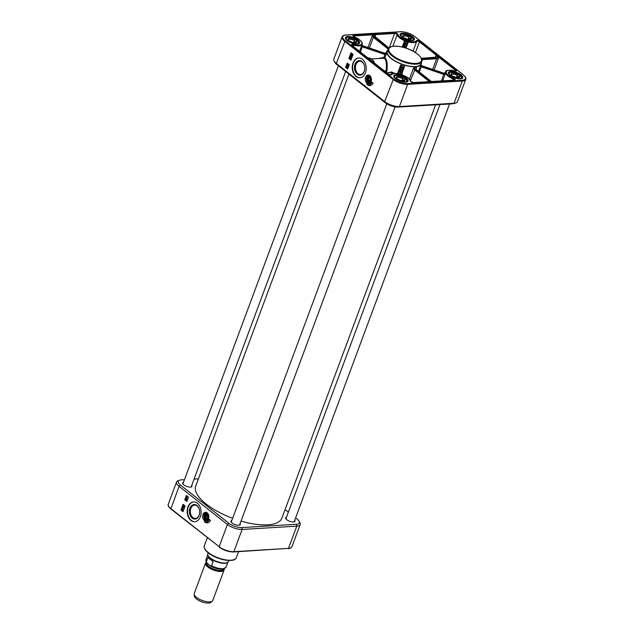 <?xml version="1.0" encoding="UTF-8"?>
<svg xmlns="http://www.w3.org/2000/svg" width="634" height="634" viewBox="0 0 634 634"><rect width="100%" height="100%" fill="white"/><g stroke="black" fill="none" stroke-linecap="round" stroke-linejoin="round"><path stroke-width="0.95" d="M348.922 74.083L195.716 486.048A45.981 17.372 20.4 0 0 232.63 518.319M240.999 521.093A45.981 17.372 20.4 0 0 281.9 518.105L435.606 104.816M224.095 568.809A9.914 3.749 -159.6 0 1 224.119 570.006A9.914 3.749 -159.6 0 1 213.523 570.061A9.914 3.749 -159.6 0 1 205.543 563.095A9.914 3.749 -159.6 0 1 206.343 562.207M207.96 557.563L213.135 561.653L211.59 565.805L210.116 565.655L206.89 562.992L206.415 561.716L207.96 557.563L213.135 561.653M227.646 562.366A10.738 4.058 -159.6 0 1 227.463 562.516A10.738 4.058 -159.6 0 1 216.606 561.787A10.738 4.058 -159.6 0 1 207.904 555.241A10.738 4.058 -159.6 0 1 207.865 555.004M228.826 560.519L228.494 561.407A11.016 4.161 -159.6 0 1 227.86 562.223A11.016 4.161 -159.6 0 1 216.717 561.47A11.016 4.161 -159.6 0 1 207.801 554.758A11.016 4.161 -159.6 0 1 207.849 553.736L208.182 552.84M224.119 570.006L212.81 600.414A9.914 3.749 -159.6 0 1 212.39 601.024A9.914 3.749 -159.6 0 1 202.214 600.469A9.914 3.749 -159.6 0 1 194.155 594.24A9.914 3.749 -159.6 0 1 194.234 593.503L205.543 563.095M212.39 601.024L210.995 602.3A9.027 3.416 -159.6 0 1 201.723 601.801A9.027 3.416 -159.6 0 1 194.376 596.119L194.155 594.24M199.678 512.399A6.641 4.676 86.5 0 1 199.171 515.054A6.641 4.676 86.5 0 1 195.407 518.398A6.641 4.676 86.5 0 1 191.111 515.22A6.641 4.676 86.5 0 1 190.842 508.484A6.641 4.676 86.5 0 1 194.606 505.139A6.641 4.676 86.5 0 1 199.575 510.576M199.116 515.41A7.299 5.143 -93.5 0 0 199.678 512.446A7.299 5.143 -93.5 0 0 199.567 510.536A7.299 5.143 -93.5 0 0 192.023 505.282A7.299 5.143 -93.5 0 0 190.961 516.821A7.299 5.143 -93.5 0 0 199.116 515.41M193.742 501.922A9.914 6.982 -93.5 0 0 188.322 506.891A9.914 6.982 -93.5 0 0 188.678 516.837A9.914 6.982 -93.5 0 0 194.939 521.703M187.933 506.915A9.914 6.982 86.5 0 1 193.544 501.93A9.914 6.982 86.5 0 1 201.113 511.4A9.914 6.982 86.5 0 1 194.741 521.719A9.914 6.982 86.5 0 1 188.338 516.979A9.914 6.982 86.5 0 1 187.933 506.915M179.588 480.192L178.035 480.746A11.016 4.161 20.4 0 0 176.545 482.006A11.016 4.161 20.4 0 0 179.065 486.318L227.408 524.476A11.016 4.161 20.4 0 0 242.125 529.461L296.767 526.149A11.016 4.161 20.4 0 0 300.183 524.54A11.016 4.161 20.4 0 0 299.874 522.614L299.066 521.18A9.637 3.638 -159.6 0 1 296.347 524.278L241.705 527.583A9.637 3.638 -159.6 0 1 228.826 523.224L180.484 485.065A9.637 3.638 -159.6 0 1 179.588 480.192A9.637 3.638 -159.6 0 1 181.269 479.883L184.462 479.684M204.314 521.671A5.508 3.875 -93.5 0 0 206.082 522.154A5.508 3.875 -93.5 0 0 209.204 519.381L210.528 520.427A6.609 4.652 86.5 0 1 207.199 522.844A6.609 4.652 86.5 0 1 204.314 521.671M185.16 505.964L183.028 511.693L180.952 510.061L183.083 504.331L185.16 505.964M188.441 497.119L186.848 501.423L184.771 499.79L186.372 495.487L188.441 497.119M202.991 514.475A4.406 3.099 86.5 0 1 205.487 512.256A4.406 3.099 86.5 0 1 208.848 516.464A4.406 3.099 86.5 0 1 206.018 521.053A4.406 3.099 86.5 0 1 203.173 518.945A4.406 3.099 86.5 0 1 202.991 514.475M206.074 512.304A4.406 3.099 -93.5 0 0 204.156 514.404A4.406 3.099 -93.5 0 0 206.597 520.934M207.952 513.691A3.305 2.33 -93.5 0 0 206.724 513.286A3.305 2.33 -93.5 0 0 204.6 516.726A3.305 2.33 -93.5 0 0 207.12 519.88A3.305 2.33 -93.5 0 0 208.293 519.333M207.136 519.88A3.305 2.33 86.5 0 1 205.012 518.303A3.305 2.33 86.5 0 1 204.822 515.101A3.305 2.33 86.5 0 1 205.091 514.475A3.305 2.33 86.5 0 1 206.732 513.286M295.61 517.883L297.14 519.095A9.637 3.638 -159.6 0 1 299.066 521.18M285.078 509.57L288.343 512.153M194.075 479.106L198.394 478.844M184.771 499.79L186.895 501.296M186.523 495.606L186.618 496.612L186.055 496.858L187.085 497.674L186.539 498.276L185.992 497.001L185.754 497.666M185.691 497.833L185.366 498.704M185.279 498.934L184.97 499.774M180.952 510.061L183.075 511.567M183.234 504.442L181.815 508.246M181.799 508.262L182.386 508.619L182.465 510.346L181.871 509.998L181.799 508.262L181.15 510.053M186.887 497.745L186.539 498.276M185.992 497.001L186.753 497.286M186.792 497.191L187.014 497.849M185.722 497.666L186.586 499.069M186.269 499.56L185.667 498.784L185.421 499.457L185.738 498.609L186.372 499.64L185.913 499.869L186.428 499.544M186.317 499.085L185.825 499.346M185.825 498.776L185.421 499.457M185.318 498.815L186.388 498.895L186.531 499.632L185.913 499.869M182.933 505.338L183.789 505.282L183.083 505.33L183.789 505.282L184.145 506.162L183.281 506.225L182.933 505.338L183.63 505.29L183.987 506.17L183.281 506.225M181.895 508.206L182.822 509.712L182.37 510.402M182.497 507.715L182.362 508.199L182.172 507.366L183.21 508.191L182.338 507.731L182.362 508.199M182.172 507.366L183.147 508.365M182.909 506.36L183.067 507.145M182.901 506.693L183.551 506.526L183.06 506.685L183.551 506.526L183.741 507.255L182.893 507.366L182.529 506.415L182.941 506.209L182.608 506.677L182.909 507.152L183.392 506.534L183.583 507.263L182.893 507.366M186.65 497.563L186.483 498.015L186.182 497.191L186.65 497.563M186.412 497.373L186.562 497.793M183.488 506.709L183.274 507.271L182.996 506.82L183.472 507.184M182.418 510.108L181.871 509.998M182.021 508.698L182.338 509.887L182.021 508.698M181.918 508.722L182.243 509.918L181.918 508.722M182.077 508.714L182.259 509.879M182.196 508.745L182.473 509.776M183.717 505.464L183.186 505.417L183.511 506.035L183.036 505.678L183.567 505.472L183.884 506.091L183.353 506.043L183.884 506.091M183.511 506.035L184.042 506.083M209.347 519.5A5.508 3.875 86.5 0 1 206.28 522.139A5.508 3.875 86.5 0 1 206.177 522.147M204.814 521.933A6.609 4.652 -93.5 0 0 207.294 522.836M231.838 520.451A4.985 1.886 20.4 0 0 231.133 521.948A4.985 1.886 20.4 0 0 238.788 525.277A4.985 1.886 20.4 0 0 239.66 525.118A4.985 1.886 20.4 0 0 240.096 523.525M183.488 482.292A4.985 1.886 20.4 0 0 182.782 483.782A4.985 1.886 20.4 0 0 190.438 487.118A4.985 1.886 20.4 0 0 191.31 486.96A4.985 1.886 20.4 0 0 191.745 485.359M286.481 517.146A4.985 1.886 20.4 0 0 285.776 518.636A4.985 1.886 20.4 0 0 293.431 521.972A4.985 1.886 20.4 0 0 294.303 521.814A4.985 1.886 20.4 0 0 294.739 520.213M231.18 522.036A4.818 1.823 -159.6 0 1 231.093 521.275A4.818 1.823 -159.6 0 1 231.735 520.728M239.993 523.803A4.818 1.823 -159.6 0 1 240.12 524.635A4.818 1.823 -159.6 0 1 239.557 525.15M182.83 483.869A4.818 1.823 -159.6 0 1 182.743 483.116A4.818 1.823 -159.6 0 1 183.385 482.569M191.642 485.636A4.818 1.823 -159.6 0 1 191.777 486.476A4.818 1.823 -159.6 0 1 191.214 486.991M285.823 518.723A4.818 1.823 -159.6 0 1 285.736 517.97A4.818 1.823 -159.6 0 1 286.378 517.423M294.636 520.49A4.818 1.823 -159.6 0 1 294.77 521.33A4.818 1.823 -159.6 0 1 294.208 521.845M205.559 515.038A2.425 1.704 -93.5 0 0 206.343 518.826A2.425 1.704 -93.5 0 0 208.626 516.797A2.425 1.704 -93.5 0 0 208.594 516.163A2.425 1.704 -93.5 0 0 207.286 514.245A2.425 1.704 -93.5 0 0 205.559 515.038M206.438 514.451A2.259 1.593 86.5 0 1 206.906 514.325A2.259 1.593 86.5 0 1 208.594 516.179M208.626 516.789A2.259 1.593 86.5 0 1 207.175 518.834A2.259 1.593 86.5 0 1 206.7 518.763M208.412 517.043A2.203 1.553 -93.5 0 0 206.747 514.388A2.203 1.553 -93.5 0 0 205.329 516.393A2.203 1.553 -93.5 0 0 205.329 516.401L205.329 516.417A2.037 1.434 86.5 0 1 206.914 514.578A2.037 1.434 86.5 0 1 208.182 517.019A2.037 1.434 86.5 0 1 206.803 518.628A2.037 1.434 86.5 0 1 205.361 516.948A2.203 1.553 -93.5 0 0 205.368 516.972A2.203 1.553 -93.5 0 0 207.017 518.786A2.203 1.553 -93.5 0 0 208.412 517.043M205.368 516.972L205.361 516.948A2.037 1.434 86.5 0 1 205.329 516.417M207.477 515.41L207.873 516.924L207.159 518.105L206.05 517.772L205.662 516.266L206.375 515.085L207.477 515.41M207.651 516.076L207.833 516.987M206.05 517.772L207.405 517.693M205.662 516.266L207.611 516.147M430.502 81.54L415.088 69.368A1.102 0.785 85.8 0 1 415.04 69.328L413.606 67.878L414.454 69.811A1.656 1.165 -93.5 0 0 414.525 69.875L429.384 81.604M420.976 64.771L421.602 65.706A1.102 1.022 -169.3 0 0 421.673 65.738L443.927 73.267A11.563 4.367 20.4 0 0 443.863 73.687L421.61 66.15A1.102 1.014 6.7 0 1 421.539 66.126L420.73 65.389L421.293 66.8A1.656 1.53 -171.4 0 0 421.404 66.839L443.657 74.376A1.656 1.53 -171.4 0 0 443.848 74.424L445.345 73.687L443.99 73.718A1.109 1.022 12.3 0 1 443.863 73.687L443.657 74.376M387.81 50.078A18.307 6.919 20.4 0 0 386.914 51.306A18.307 6.919 20.4 0 0 395.878 61.561A18.307 6.919 20.4 0 0 415.563 66.752A18.307 6.919 20.4 0 0 421.238 64.066A18.307 6.919 20.4 0 0 421.356 62.552M386.478 72.577L386.906 70.921C387.683 63.796 387.002 59.43 384.854 57.821L383.76 57.409L378.704 58.455M394.95 73.425L391.574 71.983L388.452 72.696M403.2 38.008A6.609 2.496 -159.6 0 0 411.268 40.465A6.609 2.496 -159.6 0 0 412.457 37.461L411.022 37.549A4.636 1.751 20.4 0 1 410.856 39.332A4.636 1.751 20.4 0 1 404.627 37.921L402.907 38.254M401.536 37.168L403.248 36.835L403.414 37.992M409.382 39.482A3.812 1.442 20.4 0 0 408.241 38.642L409.643 36.455L411.078 36.376L410.745 37.786M401.821 36.915A6.609 2.496 -159.6 0 1 403.002 33.919A6.609 2.496 -159.6 0 1 411.078 36.376L411.189 36.598M409.643 36.455A4.636 1.751 20.4 0 0 404.579 34.886A4.636 1.751 20.4 0 0 402.923 36.384A4.636 1.751 20.4 0 0 403.248 36.835M408.241 38.642L410.063 38.539M411.022 37.549L409.707 39.49M403.272 36.875A3.812 1.442 -159.6 0 1 403.303 36.582A3.812 1.442 -159.6 0 1 408.771 37.208M410.15 38.302A3.812 1.442 -159.6 0 1 410.444 39.237A3.812 1.442 -159.6 0 1 410.285 39.466M457.732 77.641A3.812 1.442 20.4 0 0 457.383 77.34A3.812 1.442 20.4 0 0 456.575 76.801L457.978 74.614L459.404 74.519L459.064 75.961M449.894 75.343L450.18 75.089A6.609 2.496 -159.6 0 1 451.329 72.086A6.609 2.496 -159.6 0 1 459.404 74.519L459.515 74.749M459.365 75.7A4.636 1.751 20.4 0 1 459.198 77.499A4.636 1.751 20.4 0 1 452.993 76.096L451.566 76.183A6.609 2.496 -159.6 0 0 459.634 78.624A6.609 2.496 -159.6 0 0 460.791 75.612L459.365 75.7L458.041 77.657M457.978 74.614A4.636 1.751 20.4 0 0 452.922 73.053A4.636 1.751 20.4 0 0 451.273 74.55A4.636 1.751 20.4 0 0 451.606 75.002L451.765 76.175M450.18 75.089L451.606 75.002M458.406 76.682L456.575 76.801M458.493 76.452A3.812 1.442 -159.6 0 1 458.786 77.396A3.812 1.442 -159.6 0 1 458.636 77.625M451.622 75.034A3.812 1.442 -159.6 0 1 451.646 74.741A3.812 1.442 -159.6 0 1 457.106 75.367M396.773 79.393A6.609 2.496 -159.6 0 0 404.849 81.937A6.609 2.496 -159.6 0 0 406.243 79.02L404.777 79.076A4.636 1.751 20.4 0 1 404.555 80.803A4.636 1.751 20.4 0 1 398.239 79.337L396.48 79.638M395.148 78.553L396.9 78.244L397.09 79.385M403.089 80.954A3.812 1.442 20.4 0 0 402.019 80.161L403.438 77.982L404.904 77.927L404.627 79.202M395.442 78.299A6.609 2.496 -159.6 0 1 396.829 75.383A6.609 2.496 -159.6 0 1 404.904 77.927L405.015 78.156M403.438 77.982A4.636 1.751 20.4 0 0 398.334 76.357A4.636 1.751 20.4 0 0 396.622 77.855A4.636 1.751 20.4 0 0 396.9 78.244M402.019 80.161L403.787 80.09M404.777 79.076L403.462 80.962M396.987 78.418A3.812 1.442 -159.6 0 1 397.003 78.053A3.812 1.442 -159.6 0 1 402.55 78.727M403.89 79.821A3.812 1.442 -159.6 0 1 404.143 80.708A3.812 1.442 -159.6 0 1 403.985 80.93M354.739 42.787A3.812 1.442 20.4 0 0 354.493 42.565A3.812 1.442 20.4 0 0 353.717 42.018L355.143 39.855L356.617 39.807L356.371 41.012M346.75 40.338L347.044 40.093A6.609 2.496 -159.6 0 1 348.549 37.216A6.609 2.496 -159.6 0 1 356.617 39.807L356.736 40.037M356.459 40.948A4.636 1.751 20.4 0 1 356.205 42.644A4.636 1.751 20.4 0 1 349.841 41.147L348.359 41.186A6.609 2.496 -159.6 0 0 356.435 43.778A6.609 2.496 -159.6 0 0 357.933 40.901L356.459 40.948L355.143 42.803M355.143 39.855A4.636 1.751 20.4 0 0 350.008 38.199A4.636 1.751 20.4 0 0 348.272 39.696A4.636 1.751 20.4 0 0 348.526 40.053L348.732 41.178M347.044 40.093L348.526 40.053M355.452 41.971L353.717 42.018M355.563 41.678A3.812 1.442 -159.6 0 1 355.793 42.541A3.812 1.442 -159.6 0 1 355.634 42.771M348.645 40.283A3.812 1.442 -159.6 0 1 348.652 39.887A3.812 1.442 -159.6 0 1 354.248 40.584M421.737 61.538L420.849 63.923A17.895 6.76 -159.6 0 1 415.302 66.546A17.895 6.76 -159.6 0 1 396.06 61.474A17.895 6.76 -159.6 0 1 387.303 51.449L388.19 49.056A17.895 6.76 20.4 0 0 396.947 59.081A17.895 6.76 20.4 0 0 416.189 64.153A17.895 6.76 20.4 0 0 421.737 61.538C423.718 59.628 417.679 52.028 407.614 48.699C401.1 46.337 395.759 45.616 391.582 46.536C389.45 47.281 388.325 48.129 388.19 49.056M365.453 72.815A9.914 6.982 86.5 0 1 359.835 77.8A9.914 6.982 86.5 0 1 352.274 68.329A9.914 6.982 86.5 0 1 358.638 58.019A9.914 6.982 86.5 0 1 365.041 62.758A9.914 6.982 86.5 0 1 365.453 72.815M358.836 58.011A9.914 6.982 -93.5 0 0 352.662 68.306A9.914 6.982 -93.5 0 0 360.033 77.784M370.557 76.468A3.305 2.33 -93.5 0 0 369.321 76.064A3.305 2.33 -93.5 0 0 367.451 77.728A3.305 2.33 -93.5 0 0 367.585 81.081A3.305 2.33 -93.5 0 0 369.725 82.658A3.305 2.33 86.5 0 1 367.617 81.081A3.305 2.33 86.5 0 1 367.427 77.879A3.305 2.33 86.5 0 1 367.474 77.72A3.305 2.33 86.5 0 1 369.337 76.064M369.725 82.658A3.305 2.33 -93.5 0 0 370.898 82.111M371.112 81.612A4.406 3.099 86.5 0 1 368.616 83.831A4.406 3.099 86.5 0 1 365.255 79.622A4.406 3.099 86.5 0 1 368.085 75.034A4.406 3.099 86.5 0 1 370.93 77.142A4.406 3.099 86.5 0 1 371.112 81.612M368.679 75.081A4.406 3.099 -93.5 0 0 366.428 79.551A4.406 3.099 -93.5 0 0 369.202 83.712M360.389 51.98L362.299 46.829A1.656 1.53 -171.4 0 0 362.489 46.9L384.743 54.437A1.656 1.53 -171.4 0 0 384.854 54.469L386.36 53.763L385.028 53.771A1.102 1.022 10.8 0 1 384.949 53.747L362.696 46.219A1.109 1.014 5.4 0 1 362.577 46.171L361.76 45.402L362.299 46.829L362.577 46.171M374.734 36.82L375.526 35.25L374.694 36.82L388.856 48.002M406.671 44.142L408.106 42.597L406.315 43.572A0.547 0.507 8.6 0 1 406.656 44.229L406.687 44.079A0.547 0.483 11.3 0 1 406.687 44.103M421.856 59.675L436.612 58.78L438.617 57.845L421.634 58.922M400.553 74.305L401.679 66.911L400.656 65.04L400.981 67.196L399.927 74.13M371.572 58.891L384.307 58.217C386.201 59.826 386.827 63.986 386.185 70.683L385.734 71.983M386.764 72.799L390.267 72.585L393.762 73.52M384.307 58.217A0.547 0.539 127.7 0 0 384.854 57.821L386.36 53.763A18.307 6.919 -159.6 0 1 386.51 52.4L386.914 51.306M383.736 58.17L385.028 53.771M403.065 67.901L404.579 66.372L402.717 67.267L401.599 74.638M403.081 67.846A0.547 0.491 -169.7 0 0 403.081 67.83L403.081 67.83A0.547 0.491 -169.7 0 0 402.717 67.267A0.547 0.507 -171.4 0 1 403.081 67.862L403.081 67.83M402.019 74.788L403.058 67.949A0.547 0.507 -171.4 0 0 403.081 67.862L402.027 74.796M400.973 67.244A0.547 0.507 -171.4 0 1 401.671 66.942A0.547 0.491 -169.7 0 0 400.981 67.196L398.524 73.798M415.856 69.28L416.546 67.703L415.825 69.28A1.102 0.769 -92.7 0 0 415.872 69.32L431.286 81.493M416.118 69.518L415.872 69.32A19.408 7.331 20.4 0 1 415.088 69.368L414.525 69.875M415.04 69.328L410.412 80.676M443.927 73.267A1.109 1.022 -175 0 0 444.054 73.298L445.575 72.173M421.539 66.126L419.359 71.991M421.642 65.722L421.673 65.738A19.408 7.331 20.4 0 1 421.61 66.15L421.404 66.839M443.99 73.718L441.446 80.875M421.388 58.352L435.756 57.48L435.851 55.665L435.59 57.417M405.284 43.167L404.341 41.321L404.595 43.437A0.547 0.483 11.3 0 1 405.284 43.167L405.277 43.223A11.563 4.367 20.4 0 0 406.315 43.572L405.641 48.01M406.331 43.516A0.547 0.483 11.3 0 1 406.687 44.079M403.161 47.281L404.579 43.524A0.547 0.507 8.6 0 1 405.277 43.223L404.595 47.685M388.531 48.406L372.404 35.441L373.347 37.366L388.182 49.08M351.941 45.244A1.648 0.626 -159.6 0 1 353.312 45.18A10.461 3.955 20.4 0 0 362.204 44.38L361.974 45.006A10.461 3.955 -159.6 0 1 361.76 45.402L359.557 51.322M384.743 54.437L384.949 53.747A19.408 7.331 20.4 0 1 385.012 53.327A1.102 1.022 -173.5 0 0 385.092 53.351L386.605 52.178M362.489 46.9L362.696 46.219A11.563 4.367 20.4 0 0 362.759 45.799L362.727 45.791M362.038 44.832L362.64 45.743A1.109 1.03 -168 0 0 362.759 45.799L384.989 53.319M362.64 45.743L362.006 44.642M334.126 61.046L334.934 62.481A9.637 3.638 20.4 0 0 336.86 64.565L385.21 102.724A9.637 3.638 20.4 0 0 398.089 107.083L452.731 103.778A9.637 3.638 20.4 0 0 454.419 103.469L455.965 102.906A11.016 4.161 -159.6 0 1 454.039 103.263L399.396 106.567A11.016 4.161 -159.6 0 1 384.679 101.591L336.329 63.432A11.016 4.161 -159.6 0 1 334.126 61.046A11.016 4.161 -159.6 0 1 333.817 59.12L342.083 36.899A11.016 4.161 20.4 0 0 344.595 41.21L392.945 79.369A11.016 4.161 20.4 0 0 407.654 84.354L462.305 81.041A11.016 4.161 20.4 0 0 465.721 79.432C466.339 78.394 465.483 76.817 463.153 74.709L462.986 74.661A10.461 3.955 -159.6 0 1 462.138 80.296L407.488 83.601A10.461 3.955 -159.6 0 1 393.516 78.87L345.165 40.711A10.461 3.955 -159.6 0 1 346.021 35.076L400.664 31.771A10.461 3.955 -159.6 0 1 414.644 36.503L462.986 74.661M465.721 79.432L457.455 101.654A11.016 4.161 -159.6 0 1 455.965 102.906M366.912 84.449A5.508 3.875 -93.5 0 0 368.687 84.924A5.508 3.875 -93.5 0 0 371.809 82.158L373.133 83.205A6.609 4.652 86.5 0 1 369.796 85.614A6.609 4.652 86.5 0 1 366.912 84.449M348.882 58.502L351.014 52.773L353.09 54.405L350.959 60.135L348.882 58.502L351.006 60.008M345.601 67.347L347.194 63.043L349.271 64.676L347.67 68.979L345.601 67.347L347.717 68.852M347.757 64.985L347.915 65.413M347.345 63.162L345.792 67.331M352.036 54.247L351.505 54.453L352.353 54.873M351.165 52.884L349.08 58.494M348.232 65.365L347.773 65.801L347.392 64.478L348.431 65.294L347.884 65.896M347.392 64.478L348.106 64.898M348.137 64.811L348.367 65.468M347.075 65.278L347.931 66.681M347.614 67.172L347.02 66.404L346.766 67.077L347.083 66.221L347.725 67.259L347.258 67.481L347.773 67.164M347.67 66.697L347.17 66.966M347.17 66.396L346.766 67.077M346.663 66.427L347.733 66.507L347.876 67.252L347.258 67.481M350.507 57.535L350.784 58.566M350.396 57.504L350.412 58.677M351.807 55.499L351.949 55.966M351.244 54.128L352.108 54.064L351.402 54.12L352.108 54.064L352.076 55.206L351.244 54.128L351.949 54.08L352.306 54.96L351.601 55.015M350.206 56.997L351.141 58.502L350.84 59.184L350.19 58.78L350.111 57.052L350.697 57.409L350.681 59.192M350.808 56.505L350.673 56.989L350.491 56.157L351.529 56.981L350.657 56.513L350.673 56.989M350.491 56.157L351.466 57.155M351.22 55.15L351.379 55.927M351.22 55.483L351.87 55.316L351.371 55.475L351.87 55.316L352.052 56.046L351.212 56.157L350.832 55.657L351.252 55L350.927 55.467L351.228 55.943L351.712 55.324L351.894 56.054L351.212 56.157M348.003 65.183L347.836 65.627L347.535 64.811L348.003 65.183M351.593 56.061L351.315 55.61L351.791 55.974M350.61 58.907L350.19 58.78M350.34 57.488L350.657 58.677L350.34 57.488M351.822 54.817L351.347 54.215L351.878 54.262L352.195 54.881L351.664 54.833L352.195 54.881M371.952 82.269A5.508 3.875 86.5 0 1 368.877 84.916A5.508 3.875 86.5 0 1 368.782 84.924M367.419 84.71A6.609 4.652 -93.5 0 0 369.891 85.606M364.772 68.488A6.641 4.676 86.5 0 1 364.257 71.143A6.641 4.676 86.5 0 1 360.492 74.487A6.641 4.676 86.5 0 1 356.205 71.309A6.641 4.676 86.5 0 1 355.928 64.573A6.641 4.676 86.5 0 1 359.692 61.229A6.641 4.676 86.5 0 1 364.661 66.665M355.048 64.272A7.299 5.143 -93.5 0 0 358.297 74.844A7.299 5.143 -93.5 0 0 364.772 68.535A7.299 5.143 -93.5 0 0 364.653 66.625A7.299 5.143 -93.5 0 0 360.286 60.698A7.299 5.143 -93.5 0 0 355.048 64.272M369.464 77.348A2.037 1.434 86.5 0 1 370.803 79.409A2.037 1.434 86.5 0 1 369.543 81.398A2.037 1.434 86.5 0 1 367.966 79.725A2.037 1.434 86.5 0 1 367.934 79.187A2.037 1.434 86.5 0 1 369.464 77.348M368.441 78.426L369.448 77.792L370.375 78.735L370.296 80.312L369.289 80.946L368.362 80.003L368.441 78.426L369.979 78.331M367.966 79.725L367.966 79.741A2.203 1.553 -93.5 0 0 367.966 79.741A2.203 1.553 -93.5 0 0 369.614 81.564A2.203 1.553 -93.5 0 0 371.041 79.44A2.203 1.553 -93.5 0 0 369.59 77.174A2.203 1.553 -93.5 0 0 369.353 77.166A2.203 1.553 -93.5 0 0 367.934 79.171A2.203 1.553 -93.5 0 0 367.934 79.179L367.934 79.171M370.367 78.727L370.319 79.892M368.362 80.003L370.311 79.884M370.882 77.982A2.425 1.704 -93.5 0 0 368.14 77.855A2.425 1.704 -93.5 0 0 368.956 81.612A2.425 1.704 -93.5 0 0 371.231 79.575A2.425 1.704 -93.5 0 0 371.191 78.941A2.425 1.704 -93.5 0 0 370.882 77.982M369.043 77.229A2.259 1.593 86.5 0 1 369.503 77.102A2.259 1.593 86.5 0 1 370.906 78.069A2.259 1.593 86.5 0 1 371.191 78.957M371.231 79.567A2.259 1.593 86.5 0 1 369.781 81.604A2.259 1.593 86.5 0 1 369.305 81.532M223.572 568.96L223.54 569.039A9.027 3.416 -159.6 0 1 213.888 569.086A9.027 3.416 -159.6 0 1 206.613 562.738L206.644 562.659M206.557 562.548A9.248 3.495 20.4 0 0 213.737 569.498A9.248 3.495 20.4 0 0 223.707 568.92M227.915 562.184L226.092 567.081L223.398 568.999C219.332 569.498 214.91 568.381 210.116 565.655A9.027 3.416 20.4 0 0 219.007 568.952M226.092 567.081A10.738 4.058 -159.6 0 1 211.59 565.805M206.415 561.716A10.738 4.058 -159.6 0 1 205.963 559.592L207.786 554.695M228.826 523.224L227.408 524.476L219.15 546.698L170.8 508.539A11.016 4.161 -159.6 0 1 168.279 504.228L176.545 482.006M180.484 485.065L179.065 486.318L170.847 508.944L219.15 546.698A11.016 4.161 -159.6 0 0 233.859 551.683L233.336 551.881A10.461 3.955 20.4 0 1 219.356 547.158L219.198 547.11C223.723 550.312 228.509 551.929 233.55 551.952L288.502 548.37L233.859 551.683L242.125 529.461L241.705 527.583M296.347 524.278L296.767 526.149L288.502 548.37A11.016 4.161 -159.6 0 0 291.917 546.762C291.244 547.934 290 548.568 288.193 548.648L287.979 548.576M171.014 508.991L170.847 508.944C168.517 506.835 167.661 505.266 168.279 504.228M238.582 551.651L236.323 557.722A17.07 6.451 -159.6 0 1 218.08 557.817A17.07 6.451 -159.6 0 1 204.33 545.826L207.334 537.743M204.98 549.099A16.516 6.245 20.4 0 0 217.977 558.102A16.516 6.245 20.4 0 0 233.692 559.782M208.396 519.119A3.218 2.267 86.5 0 1 205.361 518.826A3.218 2.267 86.5 0 1 205.107 514.531A3.218 2.267 86.5 0 1 208.079 513.889M415.959 69.288L416.546 67.703A18.307 6.919 -159.6 0 1 413.606 67.878L409.39 79.21M421.238 64.066L420.825 65.167A18.307 6.919 -159.6 0 1 420.73 65.389L418.527 71.333M435.344 57.512L436.446 58.027L436.612 58.78L432.657 69.407M402.424 72.165L404.579 66.372A18.307 6.919 -159.6 0 1 400.656 65.04L397.47 73.607M412.845 40.497A6.887 2.599 20.4 0 0 413.495 39.831A6.887 2.599 20.4 0 0 413.217 38.476M401.687 34.188A6.887 2.599 20.4 0 0 400.593 35.029A6.887 2.599 20.4 0 0 400.656 35.956M450.037 72.355A6.887 2.599 20.4 0 0 448.943 73.195A6.887 2.599 20.4 0 0 448.999 74.123M461.195 78.656A6.887 2.599 20.4 0 0 461.845 77.99A6.887 2.599 20.4 0 0 461.568 76.643M406.553 81.96A6.887 2.599 20.4 0 0 407.202 81.303A6.887 2.599 20.4 0 0 406.925 79.947M395.394 75.66A6.887 2.599 20.4 0 0 394.3 76.5A6.887 2.599 20.4 0 0 394.356 77.427M347.044 37.501A6.887 2.599 20.4 0 0 345.95 38.341A6.887 2.599 20.4 0 0 346.005 39.268M358.202 43.801A6.887 2.599 20.4 0 0 358.852 43.136A6.887 2.599 20.4 0 0 358.575 41.789M454.626 70.881L454.681 70.85C448.27 69.875 445.242 70.239 445.591 71.943A10.461 3.955 20.4 0 0 453.294 79.012L452.858 80.185M442.706 80.795L445.345 73.687A10.461 3.955 -159.6 0 1 445.361 72.569L445.591 71.943M453.579 78.354A9.914 3.749 -159.6 0 1 446.209 71.943A9.914 3.749 -159.6 0 1 454.713 70.905A2.203 0.832 20.4 0 0 456.456 70.897A2.203 0.832 20.4 0 0 456.084 69.875L419.993 41.384A2.203 0.832 20.4 0 0 417.901 40.465A2.203 0.832 20.4 0 0 416.395 40.655A9.914 3.749 -159.6 0 1 406.656 40.719A9.914 3.749 -159.6 0 1 397.883 34.395A2.203 0.832 20.4 0 0 396.575 33.245A2.203 0.832 20.4 0 0 394.427 32.738L353.637 35.203A2.203 0.832 20.4 0 0 353.003 35.884A2.203 0.832 20.4 0 0 354.572 37.018A9.914 3.749 -159.6 0 1 361.943 43.429A9.914 3.749 -159.6 0 1 353.439 44.467A2.203 0.832 20.4 0 0 351.696 44.475A2.203 0.832 20.4 0 0 352.076 45.497L388.166 73.988A2.203 0.832 20.4 0 0 390.251 74.907A2.203 0.832 20.4 0 0 391.764 74.717A9.914 3.749 -159.6 0 1 401.504 74.653A9.914 3.749 -159.6 0 1 410.269 80.978A2.203 0.832 20.4 0 0 411.577 82.127A2.203 0.832 20.4 0 0 413.725 82.634L454.515 80.169A2.203 0.832 20.4 0 0 455.157 79.488A2.203 0.832 20.4 0 0 453.579 78.354L453.294 79.012A1.648 0.626 -159.6 0 1 454.523 80.058M353.439 44.467L352.964 46.116M368.013 58.003L368.235 57.987A9.359 6.594 86.5 0 1 374.583 63.186M374.916 36.907L375.526 35.25L372.404 35.441L367.918 47.502M406.093 48.01L408.106 42.597A10.461 3.955 -159.6 0 1 404.341 41.321L402.21 47.043M434.131 69.906L438.617 57.845L435.851 55.665L435.193 57.432M384.228 70.802L386.906 70.921M386.55 71.88L385.329 71.666M401.671 66.942A19.408 7.331 20.4 0 0 402.709 67.299M404.579 43.524L403.969 47.502M416.023 63.408A17.348 6.554 -159.6 0 1 389.054 51.172A17.348 6.554 -159.6 0 1 410.349 49.88A17.348 6.554 -159.6 0 1 416.023 63.408M369.392 48.002L373.347 37.366L374.94 37.018M353.328 36.138A1.648 0.626 -159.6 0 1 353.804 35.956L353.621 36.439M353.637 35.203L353.804 35.956L394.594 33.483L389.371 47.534M394.427 32.738L394.594 33.483A1.648 0.626 -159.6 0 1 396.202 33.871A1.648 0.626 -159.6 0 1 397.185 34.727L392.898 46.274M397.883 34.395A0.547 0.499 -11.6 0 0 397.185 34.727A10.461 3.955 20.4 0 0 406.442 41.408A10.461 3.955 20.4 0 0 416.72 41.345L413.067 51.18M416.395 40.655A0.547 0.507 -148.4 0 1 416.72 41.345A1.648 0.626 -159.6 0 1 417.854 41.202A1.648 0.626 -159.6 0 1 419.423 41.892L415.444 52.582M419.993 41.384L419.423 41.892L455.513 70.374L455.291 70.976M456.084 69.875L455.513 70.374A1.648 0.626 -159.6 0 1 455.901 70.953M351.91 45.307L388.325 74.035L391.154 74.86A0.547 0.507 31.6 0 1 391.764 74.717M391.154 74.86L391.115 74.907C390.813 70.881 410.428 75.803 410.634 81.342A0.547 0.499 168.4 0 0 410.269 80.978M454.102 80.193L454.515 80.169M455.886 71.024L454.713 70.905M362.204 44.38C362.87 42.153 360.342 39.688 354.604 36.986L354.572 37.018M345.728 38.143A7.156 2.702 -159.6 0 1 353.384 38.103A7.156 2.702 -159.6 0 1 359.145 43.136L357.18 43.96C352.71 43.643 349.215 42.343 346.687 40.061L345.728 38.143M357.346 44.023A7.6 2.869 20.4 0 0 354.866 38.095A7.6 2.869 20.4 0 0 345.53 38.658A7.6 2.869 20.4 0 0 357.346 44.023M400.371 34.838A7.156 2.702 -159.6 0 1 408.027 34.799A7.156 2.702 -159.6 0 1 413.796 39.831L411.823 40.655C407.361 40.338 403.858 39.039 401.33 36.756L400.371 34.838M411.989 40.711A7.6 2.869 20.4 0 0 409.509 34.791A7.6 2.869 20.4 0 0 400.181 35.353A7.6 2.869 20.4 0 0 411.989 40.711M448.721 73.005A7.156 2.702 -159.6 0 1 456.377 72.958A7.156 2.702 -159.6 0 1 462.138 77.99L460.173 78.822C455.703 78.505 452.208 77.205 449.68 74.923L448.721 73.005M460.339 78.878A7.6 2.869 20.4 0 0 457.859 72.95A7.6 2.869 20.4 0 0 448.523 73.512A7.6 2.869 20.4 0 0 460.339 78.878M394.079 76.31A7.156 2.702 -159.6 0 1 401.726 76.27A7.156 2.702 -159.6 0 1 407.496 81.303L405.522 82.127C401.06 81.81 397.566 80.51 395.03 78.228L394.079 76.31M405.697 82.182A7.6 2.869 20.4 0 0 403.208 76.262A7.6 2.869 20.4 0 0 393.88 76.825A7.6 2.869 20.4 0 0 405.697 82.182M452.731 103.778L454.039 103.263L462.305 81.041L462.138 80.296M398.089 107.083L399.396 106.567L407.654 84.354L407.488 83.601M385.21 102.724L384.679 101.591L393.516 78.87M336.86 64.565L336.329 63.432L345.165 40.711M400.664 31.771L400.252 31.795M346.021 35.076L345.593 35.116M371.001 81.897A3.218 2.267 86.5 0 1 367.966 81.612A3.218 2.267 86.5 0 1 367.704 77.316A3.218 2.267 86.5 0 1 370.684 76.666M206.898 562.992L205.963 559.592M227.463 562.516L227.86 562.223M207.904 555.241L207.801 554.758M300.183 524.54L291.917 546.762M236.323 557.722C235.032 561.138 228.961 561.296 218.128 558.197C212.01 555.875 207.722 553.086 205.25 549.852C204.132 547.911 203.823 546.571 204.33 545.826M205.012 518.303L204.822 515.101M207.255 514.356L206.747 514.388M207.516 518.755L207.017 518.786M386.788 103.817L231.228 522.099M395.045 106.884L239.486 525.174M338.39 65.77L182.877 483.94M345.657 71.507L191.135 487.007M439.925 104.555L285.871 518.794M449.546 103.968L294.128 521.869M413.32 40.307L412.544 37.493M411.149 36.392C406.061 33.642 402.542 33.19 400.593 35.029L400.419 35.504M459.484 74.543C454.602 71.824 451.091 71.373 448.943 73.195L448.769 73.671M460.878 75.644L461.671 78.465M407.028 81.778L406.339 79.052M404.983 77.95C399.753 75.121 396.187 74.638 394.3 76.5L394.118 76.976M356.704 39.831C351.347 36.954 347.765 36.463 345.95 38.341L345.776 38.817M358.036 40.941L358.678 43.611M368.235 57.987L375.027 63.535M431.382 81.485L415.991 69.336L415.983 68.686M445.417 72.45L443.927 73.219L421.594 65.667L420.936 64.422M435.701 57.195L421.341 58.273M388.904 47.946L374.837 36.352M362.632 45.703L385.092 53.311L386.558 52.281M410.634 81.342L413.519 82.563L454.507 80.13M354.604 36.986L353.289 36.201M342.083 36.899C342.756 35.726 343.993 35.092 345.807 35.005L400.45 31.7C405.498 31.732 410.277 33.348 414.802 36.55L463.153 74.709M369.852 77.134L369.353 77.166M370.121 81.532L369.614 81.564M367.617 81.081L367.427 77.879"/></g></svg>
